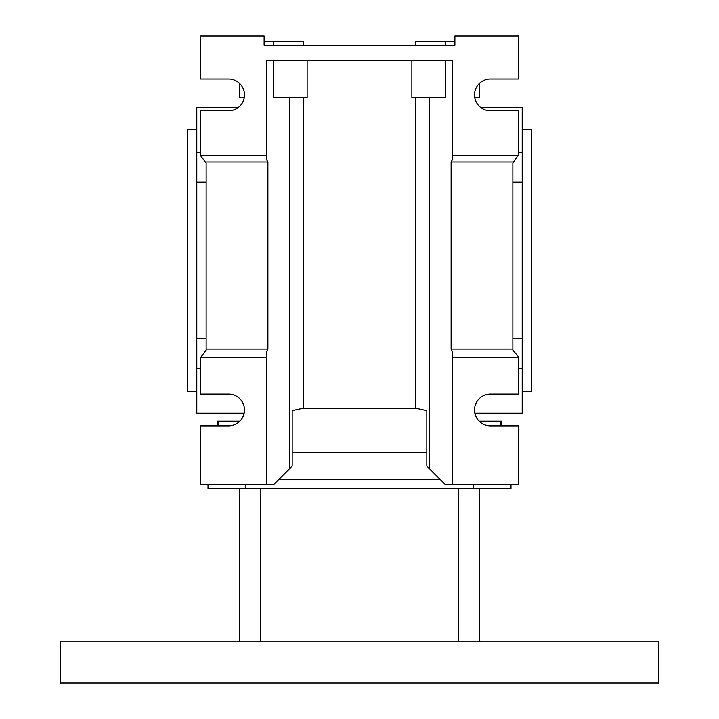 <?xml version="1.0" encoding="UTF-8"?>
<svg xmlns="http://www.w3.org/2000/svg" width="719" height="719" viewBox="0 0 719 719"><rect width="100%" height="100%" fill="white"/><g stroke="black" fill="none" stroke-linecap="round" stroke-linejoin="round"><path stroke-width="1.08" d="M474.846 413.182L522.21 413.182L474.846 413.182A15.899 15.899 0 0 0 479.16 421.217L501.637 421.217L501.637 425.891M217.363 425.891L217.363 421.217L239.84 421.217A15.899 15.899 0 0 0 244.154 413.182L196.79 413.182L196.79 107.571L238.124 107.571L196.79 107.571M500.631 425.891L500.631 421.217M218.369 425.891L218.369 421.217M196.79 391.298L187.434 391.298L187.434 129.465L196.79 129.465M206.137 182.186L196.79 182.186M206.137 338.568L196.79 338.568M200.529 152.536L196.79 152.536M200.529 368.218L196.79 368.218M244.154 413.182L196.79 413.182M522.21 413.182L522.21 338.568L512.863 338.568M238.124 107.571A15.899 15.899 0 0 0 244.235 97.667L239.804 97.667L239.804 83.602A15.899 15.899 0 0 0 228.588 78.964L200.529 78.964L200.529 35.95L264.116 35.95L264.116 45.297L454.884 45.297L454.884 35.95L518.471 35.95L518.471 78.964L490.412 78.964A15.899 15.899 0 0 0 479.196 83.602L479.196 97.667L474.765 97.667A15.899 15.899 0 0 0 480.876 107.571L522.21 107.571L522.21 338.568M522.21 391.298L531.566 391.298L531.566 129.465L522.21 129.465M522.21 182.186L512.863 182.186M518.471 152.536L522.21 152.536M480.876 107.571L522.21 107.571M518.471 368.218L522.21 368.218M303.391 97.667L303.391 408.185L415.609 408.185L426.825 410.603L426.825 466.101L445.528 484.804L518.471 484.804L518.471 425.891L490.412 425.891A15.899 15.899 0 0 1 474.522 409.992A15.899 15.899 0 0 1 490.412 394.102L518.471 394.102L518.471 356.84L512.863 350.153L512.863 163.123L513.582 162.054L451.11 162.054L451.11 349.083L512.863 349.083M307.13 60.261L307.13 97.667L273.615 97.667L273.615 60.261M445.385 60.261L445.385 97.667L411.87 97.667L411.87 60.261M266.722 484.804L200.529 484.804L200.529 425.891L228.588 425.891A15.899 15.899 0 0 0 244.478 409.992A15.899 15.899 0 0 0 228.588 394.102L200.529 394.102L200.529 357.631L266.722 357.631L266.722 484.804L273.472 484.804L292.175 466.101L292.175 410.603L303.391 408.185M200.529 357.631L206.137 350.153L206.137 163.123L200.529 155.646L200.529 110.762L228.588 110.762A15.899 15.899 0 0 0 244.478 94.863A15.899 15.899 0 0 0 228.588 78.964M205.337 162.054L267.89 162.054L267.89 349.083L266.722 351.933L266.722 357.631M206.137 349.083L267.89 349.083M429.378 468.653L429.378 97.667M451.11 162.054L452.278 159.924L452.278 155.646L517.932 155.646L518.471 154.855L518.471 110.762L490.412 110.762A15.899 15.899 0 0 1 474.522 94.863A15.899 15.899 0 0 1 490.412 78.964M451.11 349.083L452.278 351.933L452.278 357.631L518.471 357.631M289.622 468.653L289.622 97.667M267.89 162.054L266.722 159.924L266.722 60.261L452.278 60.261L452.278 155.646M439.92 479.196L279.08 479.196M200.529 155.646L266.722 155.646M452.278 484.804L452.278 357.631M415.609 408.185L415.609 97.667M426.825 452.619L292.175 452.619M517.932 155.646L513.582 162.054M264.116 45.297L273.472 45.297L273.472 41.558L303.391 41.558L303.391 45.297M415.609 45.297L415.609 41.558L445.528 41.558L445.528 45.297L454.884 45.297M264.116 41.558L273.472 41.558M445.528 41.558L454.884 41.558M510.984 484.804L510.984 488.543L208.016 488.543L208.016 484.804M245.413 488.543L245.413 484.804M473.587 488.543L473.587 484.804M658.739 683.05L60.261 683.05L60.261 641.905L658.739 641.905L658.739 683.05M260.655 488.543L260.655 641.905M239.822 488.543L239.822 641.905M479.196 488.543L479.196 641.905M458.345 488.543L458.345 641.905"/></g></svg>
